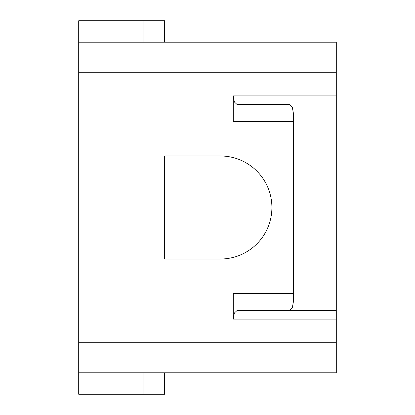 <?xml version="1.0" encoding="UTF-8"?>
<svg xmlns="http://www.w3.org/2000/svg" width="415" height="415" viewBox="0 0 415 415"><rect width="100%" height="100%" fill="white"/><g stroke="black" fill="none" stroke-linecap="round" stroke-linejoin="round"><path stroke-width="0.62" d="M220.381 155.983A51.517 51.517 0 0 1 271.898 207.5A51.517 51.517 0 0 1 220.381 259.017L164.568 259.017L164.568 155.983L220.381 155.983A51.517 51.517 0 0 1 271.898 207.5A51.517 51.517 0 0 1 220.381 259.017L164.568 259.017L164.568 155.983M78.705 51.019L78.705 372.784L336.295 372.784L336.295 42.216L78.705 42.216L78.705 51.019M293.363 121.636L233.261 121.636L233.261 95.881L234.361 101.95L237.017 104.466L289.608 104.466L292.264 106.982L293.363 113.051L293.363 301.949L292.264 308.018L289.608 310.534L336.295 310.534L237.017 310.534L234.361 313.05L233.261 319.119L336.295 319.119M237.017 104.466L289.608 104.466M78.705 372.784L78.705 394.25L164.568 394.25L164.568 372.784M78.705 42.216L78.705 20.75L164.568 20.75L164.568 42.216M293.363 293.363L233.261 293.363L233.261 319.119M289.608 310.534L237.017 310.534M78.705 72.267L336.295 72.267M293.363 113.051L336.295 113.051M143.102 372.784L143.102 394.25M143.102 42.216L143.102 20.75M336.295 95.881L233.261 95.881M336.295 342.733L78.705 342.733M336.295 301.949L293.363 301.949"/></g></svg>
